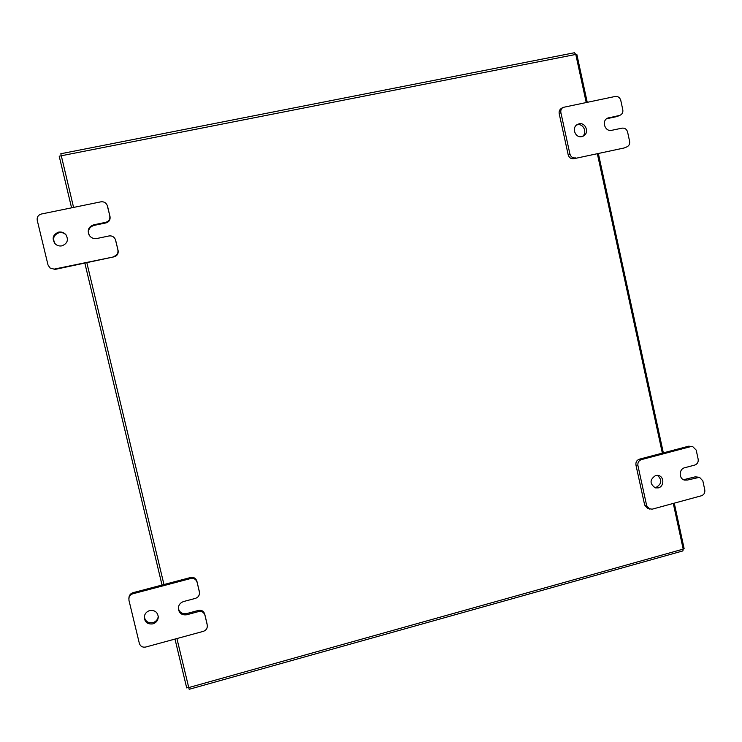 <?xml version="1.0" encoding="UTF-8"?>
<svg xmlns="http://www.w3.org/2000/svg" width="742" height="742" viewBox="0 0 742 742"><rect width="100%" height="100%" fill="white"/><g stroke="black" fill="none" stroke-linecap="round" stroke-linejoin="round"><path stroke-width="1.11" d="M158.259 616.454C157.777 619.589 155.987 621.657 152.908 622.659C147.964 623.317 145.107 621.249 144.328 616.463M149.671 610.583C154.753 609.952 157.629 612.104 158.278 617.047C158.009 620.47 156.21 622.751 152.871 623.874C147.593 624.495 144.727 622.223 144.263 617.056C144.671 613.792 146.471 611.631 149.671 610.583M178.312 608.245C179.471 612.484 182.282 614.255 186.734 613.569L198.429 610.425C201.592 609.896 203.679 611.102 204.709 614.042L207.027 623.753M204.709 614.042L207.222 624.968M207.296 625.302C207.519 628.279 206.193 630.301 203.308 631.359L145.775 647.024C142.547 647.581 140.405 646.365 139.348 643.388L128.932 600.222L128.978 597.236C129.405 594.926 130.768 593.405 133.059 592.682L190.583 577.517C193.745 576.998 195.851 578.222 196.88 581.172L199.199 590.91M196.88 581.172L199.366 591.977M133.059 592.682L132.929 593.767L190.713 578.519L190.583 577.517M197.038 582.192C195.999 579.233 193.894 578.009 190.713 578.519M132.929 593.767C130.629 594.5 129.266 596.021 128.83 598.34M204.903 615.211C203.874 612.252 201.768 611.046 198.587 611.575L198.429 610.425M199.44 592.357C199.644 595.325 198.309 597.329 195.443 598.367L183.682 601.502C180.158 602.727 178.368 605.166 178.33 608.82C179.239 613.43 182.078 615.406 186.845 614.738L198.587 611.575M657.384 475.325C662.244 479.768 661.873 483.765 656.243 487.318L654.323 487.503M655.603 475.511L658.432 475.483C664.359 476.642 664.257 486.604 658.293 487.884L655.325 487.874C649.556 483.747 649.649 479.62 655.603 475.511M692.62 446.508L696.2 450.106L698.166 459.215C698.51 462.118 697.387 464.065 694.781 465.058L684.718 467.738C678.791 469 678.698 478.97 684.597 480.093L687.38 480.055L699.493 477.31L702.832 480.835L704.789 489.915C705.132 492.818 704.01 494.766 701.413 495.767L652.162 509.179L647.683 508.474L644.668 505.052L635.94 465.058C635.588 462.136 636.729 460.179 639.363 459.187L688.622 446.202L692.62 446.508L688.622 446.202M644.668 505.052L646.681 505.692L637.916 465.531L635.94 465.058M639.363 459.187L641.357 459.632L690.802 446.591M641.357 459.632C638.704 460.634 637.563 462.6 637.916 465.531M646.681 505.692L649.704 509.123M683.549 479.722L695.235 476.837L699.493 477.31M55.335 244.025C52.209 238.803 53.461 235.019 59.091 232.673C61.836 232.2 64.183 232.969 66.112 234.973M58.618 232.125C61.53 231.643 63.951 232.506 65.899 234.704C68.756 239.889 67.429 243.608 61.92 245.852C59.295 246.316 57.013 245.63 55.084 243.784C51.652 238.497 52.83 234.611 58.618 232.125M115.715 240.529L118.108 250.555C118.534 253.745 117.199 255.832 114.092 256.815L55.112 269.402L50.029 268.01L55.112 269.402M115.511 240.028L118.108 250.555M50.029 268.01L48.007 264.95L37.248 220.365C36.803 217.118 38.176 215.004 41.367 214.021L100.866 201.833C103.843 201.472 105.948 202.631 107.2 205.321L110.029 216.655C110.456 219.845 109.12 221.932 106.004 222.906L93.956 225.41C89.031 227.219 87.491 230.567 89.346 235.455M114.092 256.815L54.63 269.021M107.636 206.601L110.029 216.655M107.386 205.942L107.2 205.321M113.878 256.389C116.995 255.396 118.34 253.3 117.913 250.1M115.26 239.239C113.971 236.67 111.884 235.576 109.009 235.956L96.914 238.497C93.64 238.998 91.062 237.904 89.17 235.195C87.074 230.206 88.567 226.755 93.65 224.835L105.754 222.322C108.879 221.339 110.224 219.242 109.797 216.043M576.636 124.999L577.313 124.814C583.481 123.2 587.673 132.874 582.368 136.454M579.066 123.849C585.8 122.105 589.63 133.217 583.286 136.083L581.839 136.593C575.208 138.337 571.284 127.439 577.471 124.443L579.066 123.849M619.32 115.483L617.409 116.466L619.32 115.483L607.494 118.163C601.252 121.057 605.092 132.057 611.723 130.314L622.056 128.143C624.847 127.865 626.693 129.145 627.593 132.002L629.606 141.351C629.977 143.883 629.105 145.71 626.99 146.842L624.217 147.964L573.807 158.723C570.988 159.02 569.114 157.74 568.196 154.874L559.199 113.674C558.828 111.421 559.533 109.677 561.314 108.453L563.002 107.423C561.221 108.657 560.507 110.4 560.887 112.663L559.199 113.674M568.196 154.874L569.912 154.039L560.887 112.663M624.217 147.964L573.807 158.723M563.002 107.423L615.211 96.46C618.012 96.191 619.867 97.49 620.766 100.356L622.788 109.733C623.159 112.125 622.371 113.906 620.423 115.084M569.912 154.039C570.83 156.914 572.713 158.204 575.551 157.907M626.146 147.111L626.99 146.842M617.409 116.466L606.604 118.739M574.484 52.784L575.783 54.426L586.199 102.405M597.338 153.705L662.356 453.121M673.272 503.428L683.197 549.117L682.9 550.907L189.164 689.299L176.911 638.547M163.963 584.529L86.814 262.64M73.579 207.426L60.825 153.78M71.584 207.834L59.193 156.182L576.803 54.24L587.21 102.192M598.349 153.483L663.339 452.861M674.265 503.159L684.133 548.635L683.15 548.913M188.616 687.37L186.696 687.908L174.991 639.075M162.034 585.039L84.829 263.067M186.734 613.569L186.845 614.738M697.443 477.347L695.235 476.837M685.218 479.527L687.38 480.055M93.956 225.41L93.65 224.835M106.004 222.906L105.754 222.322M607.104 118.609L608.978 117.635M188.672 687.593L683.197 549.117M60.807 153.742L574.623 52.71"/></g></svg>
